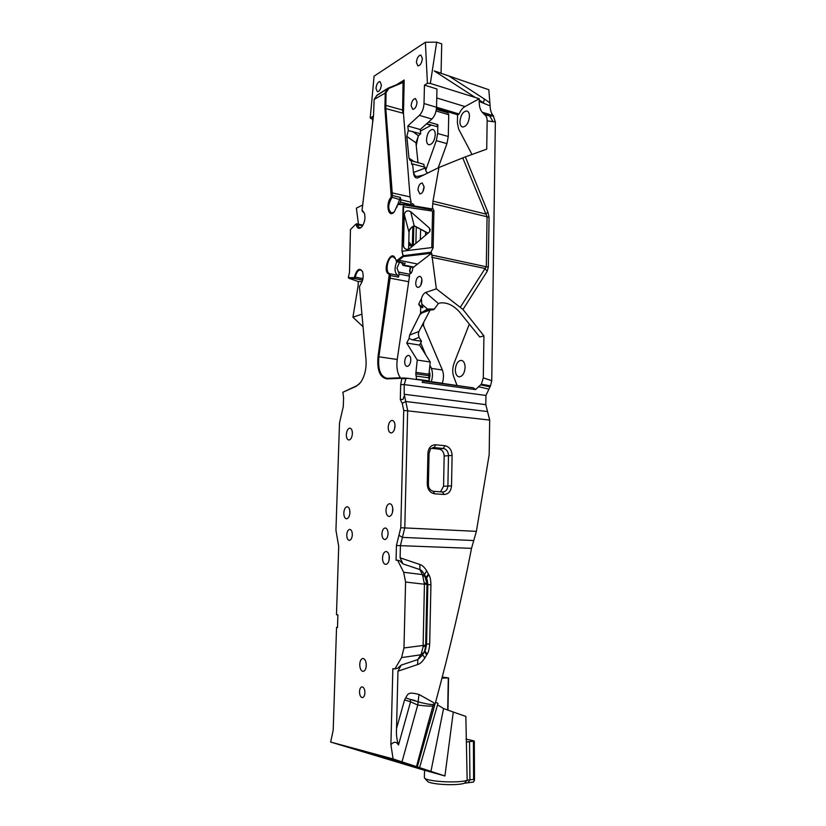 <?xml version="1.0" encoding="UTF-8"?>
<svg xmlns="http://www.w3.org/2000/svg" width="826" height="826" viewBox="0 0 826 826"><rect width="100%" height="100%" fill="white"/><g stroke="black" fill="none" stroke-linecap="round" stroke-linejoin="round"><path stroke-width="1.24" d="M363.099 326.797L352.919 317.215L358.185 285.404L358.195 281.449M370.255 117.705L374.075 76.188L370.224 118.056L372.815 116.476L372.619 122.898M374.075 76.188L425.38 42.24L427.424 83.312L424.45 85.119L424.017 103.529C423.697 108.526 422.148 112.47 419.36 115.372L407.817 125.996L408.281 130.57L420.682 133.75L420.238 129.517L431.874 119.027L419.36 115.372M427.847 172.954C426.464 172.469 425.586 170.827 425.225 168.019L413.465 172.52L412.597 163.951L411.72 164.405L411.338 160.698L410.14 160.533L409.015 158.158L406.815 136.424L408.281 130.57M424.027 174.833C414.363 177.642 415.488 176.434 413.465 172.52C413.919 176.568 415.354 178.364 417.77 177.91L438.947 167.492L433 201.172L485.688 214.006L487.918 212.21L465.358 156.878L486.72 149.134L487.144 120.906L495.352 121.887L491.749 380.693L483.293 377.885L481.331 384.193L475.559 389.604L473.412 387.838L422.922 380.941M396.098 260.975L397.192 261.512L403.48 256.545L401.973 251.218L403.666 204.765L404.141 204.249L432.359 208.999L433 201.172M414.187 205.963L412.535 203.599L410.615 204.538L400.434 202.112L399.278 204.074M396.067 84.964L404.182 80.091L403.47 113.327L410.078 196.908L411.1 202.215L410.615 204.538M358.453 224.187L356.378 208.131L362.82 204.962M422.385 58.543L420.888 55.084C418.462 55.414 416.965 57.851 416.376 62.415L417.884 65.884C420.3 65.564 421.797 63.117 422.385 58.543M424.12 186.986L422.241 182.98C419.876 183.31 418.452 185.623 417.956 189.918L419.845 193.934C422.2 193.604 423.624 191.291 424.12 186.986M417.078 102.176L415.478 98.562C413.114 98.893 411.658 101.268 411.111 105.707L412.711 109.331C415.075 109.001 416.531 106.616 417.078 102.176M381.375 84.923L379.981 81.557C377.843 81.888 376.511 84.169 375.985 88.392L377.389 91.779C379.516 91.438 380.848 89.156 381.375 84.923M430.491 309.327L418.927 331.494L418.297 334.014L419.04 337.359L421.539 341.303L419.567 345.072L430.243 361.995L428.797 375.665L429.179 380.91L430.109 381.643L470.459 387.435M434.197 70.922L441.063 73.163L441.724 43.871L436.665 42.167L430.346 83.436L475.291 97.478L434.197 70.922L488.837 89.745L490.107 105.873C490.241 110.168 491.264 113.399 493.184 115.588L495.352 121.887M428.353 309.76L426.453 310.442L433.691 309.678L434.352 309.058L427.507 309.038L420.558 313.23L409.665 335.057L409.035 338.526L412.628 339.878L419.04 337.359M403.109 206.665L401.973 251.218L403.057 255.719L430.914 252.24L431.668 253.179L436.345 288.842L462.994 309.482L483.922 335.893L479.72 337.008L459.349 311.763C453.278 305.197 446.928 302.254 440.299 302.935L438.389 303.545L434.352 309.058M425.225 168.019L425.142 167.244L412.597 163.951M424.182 166.997L423.903 164.322L411.338 160.698M418.018 162.774L415.953 142.805L418.483 135.722L420.682 133.75M424.45 85.119L436.954 89.002L436.551 107.287C436.242 112.243 434.683 116.156 431.874 119.027M421.89 279.518L420.795 285.259M424.12 186.521L422.891 191.632M410.852 266.984L409.933 270.515L410.739 273.478M413.671 204.456L412.494 205.674M413.909 204.92L412.928 205.746M410.481 266.901L409.593 270.649L410.326 273.798M401.973 251.218L431.781 247.583L432.576 211.095L403.119 206.665L404.141 204.249L398.628 204.001L397.595 204.693L394.394 211.714C388.396 219.127 385.102 203.547 391.225 197.032L384.926 108.34L385.226 92.481L388.189 88.093L402.458 82.435L403.594 80.421L403.883 82.115L403.935 80.008M391.555 195.731L392.412 195.504L385.773 108.196L386.062 92.584L388.86 88.423L403.883 82.115M394.002 212.137L391.576 213.005C387.745 209.845 387.838 204.734 391.865 197.672L392.412 195.504L400.311 197.404L400.93 199.778L411.1 202.215M397.729 204.569L398.628 204.001M431.957 208.937L431.73 209.67L403.666 204.765L397.967 204.507M437.553 704.888L443.552 708.532L453.278 712.033L444.925 775.975L393.093 758.939L390.905 744.732C393.961 741.366 396.49 741.459 398.493 745.011C396.769 739.735 396.119 734.252 396.532 728.542L397.956 671.187L417.595 664.558L417.863 659.551L421.332 653.748L423.088 646.83L424.44 584.219L405.576 582.051L403.666 572.284L397.626 560.224L396.057 560.214L396.439 545.511L400.786 527.731L403.728 410.408L402.231 403.398L400.3 399.516L400.682 384.617L401.859 378.267L386.919 378.886C379.857 377.575 376.883 370.172 378.009 356.667L389.325 274.294C381.178 272.219 390.946 247.377 395.458 258.827L396.552 260.871L403.057 255.719L403.48 256.545L431.575 253.221L413.207 267.459M405.576 582.051L403.976 647.966L401.57 657.589L394.869 668.957L392.846 668.657L390.905 744.732M393.093 758.939L330.648 742.047L424.523 770.328M386.062 92.584L374.157 99.45L373.528 115.268L362.067 210.052L364.421 213.284C365.629 218.116 364.762 222.648 361.819 226.861C359.114 229.411 357.235 228.668 356.182 224.641L355.614 224.404L350.461 229.556L349.491 272.487L348.283 277.567L353.838 277.763L354.457 276.968C356.811 269.276 359.496 267.448 362.511 271.475C363.853 276.214 363.12 280.716 360.312 284.98L359.465 286.808L366.032 359.96C366.527 368.737 364.741 376.212 360.663 382.376L356.254 386.279L342.893 392.247L343.575 397.698L343.286 406.64L339.507 422.871L335.945 530.261L338.712 546.409L336.471 614.73L337.906 614.854L337.493 627.512L336.554 627.419L333.198 730.174L330.648 742.047M395.014 426.082C394.952 422.623 394.002 420.733 392.154 420.393C389.903 420.816 388.581 423.108 388.21 427.279C388.272 430.738 389.232 432.638 391.09 432.979C393.331 432.545 394.642 430.253 395.014 426.082M392.835 509.849C392.732 506.049 391.679 503.984 389.655 503.664C387.528 504.118 386.3 506.328 385.979 510.282C386.072 514.092 387.136 516.157 389.17 516.477C391.287 516.023 392.515 513.813 392.835 509.849M349.914 512.574C349.842 508.981 348.913 507.03 347.126 506.73C345.227 507.154 344.132 509.229 343.812 512.956C343.874 516.549 344.803 518.501 346.61 518.811C348.5 518.377 349.594 516.302 349.914 512.574M352.392 433.557C352.351 430.263 351.515 428.467 349.863 428.147C347.87 428.56 346.693 430.707 346.342 434.61C346.373 437.904 347.219 439.711 348.882 440.031C350.874 439.618 352.041 437.46 352.392 433.557M389.345 557.953C389.222 553.957 388.117 551.809 386.01 551.5C383.966 551.964 382.799 554.112 382.5 557.942C382.603 561.948 383.718 564.096 385.845 564.416C387.879 563.941 389.046 561.794 389.345 557.953M366.279 665.415C366.135 661.068 364.968 658.756 362.779 658.467C361.003 658.942 359.991 660.934 359.744 664.434C359.878 668.792 361.055 671.104 363.264 671.393C365.03 670.918 366.042 668.926 366.279 665.415M352.33 534.783C352.258 531.448 351.391 529.642 349.718 529.363C348.014 529.755 347.034 531.624 346.765 534.959C346.817 538.304 347.694 540.111 349.377 540.39C351.071 539.997 352.052 538.129 352.33 534.783M388.075 533.648C387.972 530.147 387.002 528.248 385.153 527.969C383.285 528.382 382.211 530.333 381.932 533.844C382.015 537.354 382.996 539.254 384.854 539.543C386.723 539.12 387.786 537.158 388.075 533.648M364.916 692.735C364.793 689.039 363.801 687.077 361.943 686.85C360.518 687.253 359.702 688.874 359.506 691.713C359.63 695.409 360.621 697.381 362.49 697.609C363.915 697.206 364.731 695.585 364.916 692.735M442.251 677.113L448.57 677.888L441.982 678.167M398.493 745.011L410.553 701.811L417.739 705.022C428.622 706.385 433.712 706.498 433.01 705.352L434.414 705.858L417.398 766.528M396.253 760.364L378.7 755.305L396.253 760.364M364.978 751.877L348.427 747.096L364.978 751.877M406.722 698.269L415.199 701.016M343.358 745.713L337.349 743.978L343.358 745.713M444.925 775.975L424.533 770.276L424.368 777.855C426.288 781.602 458.203 783.461 467.155 780.302L465.854 716.421L453.278 712.033M414.528 765.95L430.873 771.794L366.95 753.002L414.528 765.95M395.902 759.951L389.263 758.041L395.902 759.951M427.3 310.111L421.91 312.961L421.725 312.249M430.243 361.995L417.244 360.064L406.712 343.048L409.035 338.526M417.244 360.064L415.788 373.848L416.634 379.516M412.773 267.366L412.793 268.078C412.391 271.806 411.183 273.819 409.149 274.118L409.51 276.121L397.223 359.486C396.263 367.456 397.378 373.641 400.579 378.029M436.345 288.842L425.627 292.487C423.738 293.333 422.344 295.409 421.436 298.713L418.668 304.154L420.692 307.241L420.558 313.23M421.952 280.788C421.921 278.186 421.198 276.71 419.784 276.38C417.502 276.72 416.159 278.93 415.726 283.008C415.757 285.62 416.49 287.097 417.915 287.438C420.176 287.097 421.528 284.877 421.952 280.788M404.688 361.685C405.06 357.844 406.309 355.738 408.436 355.376C409.975 355.696 410.759 357.276 410.811 360.105C410.439 363.967 409.19 366.063 407.073 366.424C405.535 366.104 404.74 364.524 404.688 361.685M352.919 317.215L361.984 314.148M362.18 281.552L358.453 281.552M421.539 341.303L412.628 339.878M419.567 345.072L406.712 343.048M429.252 374.25L416.232 372.412M428.797 375.665L415.788 373.848M429.179 380.91L416.149 379.124M400.445 378.029L401.859 378.267M396.532 728.542L404.575 699.901L410.553 701.811C409.5 699.137 411.875 699.106 417.677 701.728C427.992 704.423 431.038 704.557 432.215 704.506L433.361 704.485L428.044 723.535L429.468 724.03L435.498 702.234L437.966 703.38M435.498 702.234L435.581 702.265C449.829 649.587 461.806 598.292 471.512 548.371L476.385 531.345L489.178 454.734L489.673 420.073L485.802 404.657L485.936 395.437L490.52 385.856L491.749 380.693M431.358 448.332L439.019 449.076C442.209 449.778 443.923 452.08 444.171 455.993L443.572 486.246L440.506 491.821M417.595 664.558C419.949 663.939 422.354 661.75 424.822 658.002L427.145 654.099C428.488 652.261 429.334 648.864 429.685 643.929L430.935 584.715C430.811 579.904 430.109 576.579 428.849 574.72L426.712 570.9L424.44 574.545C422.747 571.685 421.229 570.023 419.887 569.568L402.995 563.91L400.114 557.829L400.414 545.583L404.792 527.783L407.672 410.388L404.203 394.27L485.802 404.657M485.936 395.437L404.224 384.586L404.203 394.27M404.575 699.901C408.22 693.561 407.507 691.517 418.978 694.46L433.237 702.41L434.342 703.649L434.414 705.858M426.712 570.9C424.45 567.235 422.158 565.108 419.845 564.488L419.887 569.568L422.478 574.597L403.666 572.284M400.744 399.423L403.047 399.392L403.924 396.625M400.682 384.617L404.224 384.586L405.865 378.824L401.973 378.514M405.865 378.824L407.259 378.236L402.2 377.957M407.259 378.236L423.325 380.435L422.117 382.366L475.559 389.604M431.244 381.798L431.275 381.715C432.834 376.852 432.865 372.402 431.368 368.396L430.47 366.238M425.669 354.736L420.713 342.883M429.696 372.516L430.016 375.603L429.2 380.043M456.985 385.329L453.711 376.697C452.256 372.402 452.411 367.797 454.176 362.903L469.333 324.133M483.922 335.893L483.293 377.885M455.322 369.738C455.869 363.977 457.841 360.848 461.249 360.353C463.706 360.848 464.986 363.223 465.1 367.467C464.563 373.228 462.591 376.367 459.204 376.873C456.726 376.367 455.425 373.992 455.322 369.738M420.403 131.138L431.451 125.067M428.58 122L437.852 124.685L436.613 126.554M437.852 124.685L437.656 133.482L436.304 140.657L446.938 143.631L438.183 167.874M425.7 170.311L436.304 140.657M418.255 135.939L416.232 145.552M426.505 139.46C427.259 133.203 429.365 129.858 432.814 129.424C434.424 129.919 435.24 131.706 435.261 134.762C434.497 141.029 432.401 144.385 428.973 144.818C427.341 144.323 426.515 142.526 426.505 139.46M471.997 154.472L458.554 128.908L457.397 122.898L457.552 114.752M490.107 105.873L479.204 101.453L479.225 98.728L464.976 106.575C462.643 107.907 460.671 110.374 459.07 113.988L457.986 114.876M479.204 101.453C479.173 106.255 480.185 109.858 482.25 112.253L484.676 114.742C486.338 115.898 487.164 117.953 487.144 120.906M459.937 121.536C460.753 114.907 463.066 111.376 466.866 110.963C468.559 111.5 469.426 113.327 469.457 116.435C468.631 123.084 466.329 126.615 462.55 127.028C460.836 126.492 459.958 124.664 459.937 121.536M359.702 383.594L356.76 385.752L342.893 392.247M362.614 280.148L354.313 278.465L355.263 277.133C356.357 272.477 358.123 270.061 360.528 269.885L362.521 271.496M358.195 281.511L348.871 278.259L353.456 278.29L361.984 279.911M362.841 279.188L362.056 279.931M409.51 276.121L399.226 274.098L398.462 277.113L390.461 275.554L389.975 273.767C384.482 273.024 387.693 255.709 393.135 256.793L395.437 258.775M396.779 261.78C394.126 268.522 394.518 273.034 397.967 275.326L398.462 277.113M396.552 260.871L404.616 263.37M405.215 263.153L403.625 265.001L413.929 267.087M401.735 262.792L402.964 265.383L403.625 265.001M399.505 262.338L396.986 268.13L399.226 274.098M400.311 197.404L396.656 207.584M400.434 202.112L400.93 199.778M399.01 377.833L386.971 378.318C380.466 376.563 377.771 369.387 378.876 356.791L390.461 275.554L389.614 275.357M429.324 227.976L410.698 211.704C407.404 210.031 405.267 210.95 404.265 214.481L403.511 246.324C404.699 249.4 406.795 250.113 409.789 248.481L429.231 232.168L430.243 229.845L429.324 227.976L429.985 231.197M432.576 211.095L433.918 210.847L433.113 247.862L431.781 247.583M433.113 247.862L430.914 252.24M432.659 207.987L433.918 210.847M432.752 203.64L487.061 216.773L462.736 157.89L438.947 167.492M462.736 157.89L465.358 156.878M431.75 257.278L484.996 268.471L487.164 271.289L488.321 267.201L489.054 217.434L487.918 212.21M420.692 307.241L422.891 307.644L421.787 304.133L421.436 298.713M422.891 307.644L418.668 304.154M460.443 307.045L486.318 266.622L487.061 216.773L489.054 217.434M436.386 109.362L447.837 112.78L448.735 114.711L448.291 136.496L446.938 143.631M431.368 368.396L442.354 369.986C443.861 373.971 443.841 378.38 442.282 383.223L442.24 383.316M442.354 369.986L423.511 325.64L423.583 322.512M425.638 231.972L425.566 235.234M422.086 325.403L423.511 325.64M394.993 424.915L394.529 429.128M392.732 507.959L392.443 512.554M389.201 555.764L389.036 560.338M366.186 663.412L366.228 666.252M388.075 533.255L388.014 534.515M443.552 708.532L430.893 771.66M428.044 723.535L416.583 766.27M418.978 694.46L417.739 705.022L402.045 761.675M394.869 668.957L397.678 668.213L401.178 665.126L417.863 659.551L422.117 655.472L424.729 650.888L425.669 645.622L427.001 583.745L424.44 574.545L426.144 577.58L428.415 573.915M397.956 671.187L401.178 665.126M424.822 658.002L422.633 654.688L425.772 648.875L424.863 650.95L426.392 644.435L425.669 645.622L423.088 646.83M421.332 653.748L423.759 652.747L424.863 650.95L427.145 654.099M426.98 584.24L424.44 584.219L422.478 574.597L425.369 576.352M423.067 575.722L425.566 576.734L426.474 578.159L427.672 584.715L426.567 644.352L425.452 649.69L423.697 652.881M428.849 574.72L426.474 578.159L427.248 580.12M426.67 654.915L424.492 651.59L422.117 655.472L423.459 653.221L420.702 654.822L401.57 657.589M424.492 582.753L427.847 584.705L427.259 580.151M397.626 560.224L399.763 560.771L402.995 563.91M473.597 779.445L473.422 741.283L469.54 741.583L469.932 779.816L473.597 779.445L474.496 780.023L473.505 782.036L464.388 783.255C456.602 786.022 429.035 784.411 427.31 781.107L424.481 777.968M465.978 739.105L473.876 740.86L473.422 741.283M469.54 741.583L466.731 741.985M468.063 782.594L469.932 779.816L467.155 780.302L464.388 783.255M337.504 627.275L336.554 627.419M426.423 123.941L431.048 125.273L426.423 123.941M372.722 119.409L370.224 118.056M425.38 42.24L436.665 42.167M479.225 98.728L475.291 97.478M479.225 100.029L483.52 102.796L484.356 98.986L489.952 102.93M484.676 114.742L489.725 115.908L493.122 121.814M464.976 106.575L436.758 97.964L464.976 106.575M430.346 83.436L427.424 83.312M420.238 129.517L407.817 125.996M408.715 245.301L410.728 245.735L411.493 245.136L412.339 246.334L412.824 226.53M408.756 243.329L411.658 246.912M411.555 246.757L412.339 246.334M488.434 389.025L478.491 386.671M490.024 386.857L480.835 384.864M481.331 384.193L490.52 385.856M348.283 277.567L348.871 278.259M361.53 227.181L359.475 227.893L356.543 223.774L355.727 224.3M431.43 208.906L431.73 209.67M403.356 82.621L402.634 110.044L403.047 81.981M403.398 110.261L402.634 110.044L402.716 113.11L384.926 108.34M374.157 99.45L377.1 95.114L387.9 88.279M362.118 210.857L364.431 213.314M414.755 226.221L414.167 225.766C410.852 227.295 409.138 229.483 409.025 232.354L408.612 249.163L409.025 232.478M391.152 192.664L410.078 196.908M398.69 204.58L399.33 204.074M447.692 710.184L448.301 677.919M430.016 310.049L421.91 312.961L420.31 314.303M409.665 335.057L418.927 331.494M429.231 377.885L416.211 376.078M435.684 444.78L444.873 445.699C449.354 446.69 451.77 449.943 452.101 455.456L451.533 485.884C450.986 491.367 448.446 494.227 443.903 494.464L434.652 493.814C430.067 492.926 427.6 489.673 427.248 484.036L427.93 453.175C428.518 447.671 431.1 444.873 435.684 444.78L434.135 447.589L443.325 448.487L439.019 449.076M444.873 445.699L443.325 448.487C446.525 449.189 448.25 451.512 448.487 455.446L447.899 485.853C447.558 489.601 445.844 491.646 442.757 491.986L442.674 491.986M400.786 527.731L476.385 531.345M403.728 410.408L489.673 420.073M398.937 535.279L402.427 537.385L473.711 540.534M396.439 545.511L471.512 548.371M419.845 564.488L400.114 557.829M402.231 403.398L405.752 401.488L487.536 411.565M362.335 280.035L352.96 278.259L352.526 277.567M362.955 278.589L354.457 276.968M354.24 278.455L353.838 277.763M389.149 278.001L408.292 281.635M417.027 263.948L398.669 260.2L398.08 259.509M397.967 275.326L389.975 273.767L389.325 274.294M431.626 255.058L488.321 267.201M462.994 309.482L487.164 271.289M438.389 303.545L425.627 292.487M421.787 304.133L427.507 309.038L427.331 310.101C430.088 309.182 432.204 309.048 433.691 309.678M436.087 110.952L448.735 114.711M437.656 133.482L448.291 136.496M420.589 229.308L420.341 239.623M431.275 381.715L442.282 383.223M356.254 386.279L356.76 385.752M447.847 710.236L448.446 677.909M425.669 645.116L403.976 647.966M430.935 584.715L427.847 584.684L426.567 644.301M429.685 643.929L426.567 644.156M448.415 75.672L484.356 98.986M493.184 115.588L482.25 112.253M483.974 114.164L489.725 115.908L493.618 116.053M459.07 113.988L436.551 107.246M436.551 107.287L424.017 103.529M414.404 161.793L409.015 158.158M415.953 142.805L406.815 136.424M418.483 135.722L412.463 131.437M408.798 241.822L411.493 245.136M413.826 226.148L413.361 245.487M408.622 248.678L409.304 248.822M416.273 227.026L415.881 243.371M356.182 224.641L362.697 225.663M396.914 84.634L403.594 80.421M402.355 82.476L402.943 82.837M402.634 110.044L384.864 105.15M376.46 95.702L387.549 88.681L388.313 88.888M388.282 88.052L388.86 88.423M402.716 113.11L403.47 113.327M362.315 211.033L362.697 211.745M428.095 233.118L414.167 225.766L410.698 211.704M403.47 245.663L404.09 247.79M404.265 214.481L409.025 232.354C408.756 231.528 409.5 229.969 411.286 227.708C413.403 226.118 414.528 225.612 414.652 226.169L427.982 233.211M378.009 356.667L397.223 359.486M386.919 378.886L387.518 378.329M409.066 274.108L398.782 272.084M391.225 197.032L399.763 199.562M451.533 485.884L443.572 486.246M443.903 494.464L442.519 491.966L433.474 491.325M434.652 493.814L433.216 491.305M427.248 484.036L428.395 484.243L429.066 453.443C431.327 446.071 429.923 449.654 433.495 447.568L432.69 447.682M427.93 453.175L429.066 453.412M452.101 455.456L444.171 455.993M354.117 278.414L353.456 278.29M396.656 261.759L404.678 263.391M447.96 710.277L448.57 677.888M419.68 767.292L437.976 703.329M474.496 780.023L474.31 741.067M426.691 123.694L436.655 126.564M458.038 114.897L436.489 108.454M356.595 223.784L362.975 225.188M403.511 246.324L403.769 247.211M402.964 265.383L413.268 267.469M442.519 491.966L433.413 491.315M433.278 491.305C429.985 490.324 428.353 487.959 428.395 484.222"/></g></svg>
